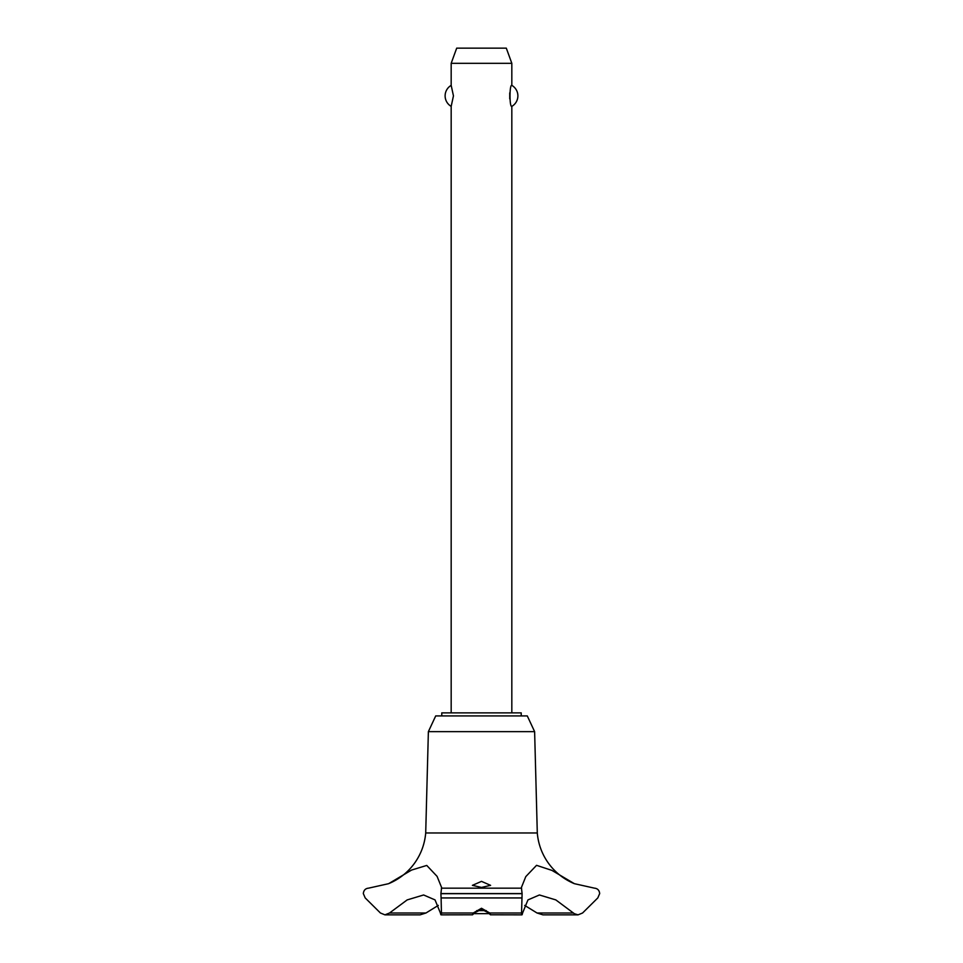 <?xml version="1.0" encoding="UTF-8"?>
<svg xmlns="http://www.w3.org/2000/svg" width="963" height="963" viewBox="0 0 963 963"><rect width="100%" height="100%" fill="white"/><g stroke="black" fill="none" stroke-linecap="round" stroke-linejoin="round"><path stroke-width="1.44" d="M521.224 715.918L521.224 712.885L441.776 712.885L441.776 715.918M384.935 914.85L420.073 914.85L425.971 912.996L389.534 912.996L384.935 914.85L380.421 912.996L365.206 897.937L363.316 893.568C363.701 890.257 365.446 888.452 368.54 888.163L388.643 883.673L411.55 870.071L426.753 865.436L437.082 876.366L441.596 887.513L440.898 893.688L522.102 893.688L521.404 887.513L525.786 876.619L536.547 865.328L551.931 870.396L574.357 883.673A60.2 60.2 0 0 1 537.294 832.971L534.621 731.639L527.291 715.918L435.709 715.918L428.379 731.639L425.706 832.971A60.2 60.2 0 0 1 389.582 883.264M425.971 912.996L438.309 905.401M574.357 883.673L594.46 888.163C597.554 888.452 599.299 890.257 599.684 893.568L597.794 897.937L582.579 912.996L578.065 914.85L574.357 913.706L555.832 899.911L539.388 894.976L527.965 899.911L522.584 912.996M440.898 893.568L522.102 893.568M481.5 908.265L489.758 912.996C491.082 915.428 490.769 915.428 488.843 912.996L481.5 909.313L474.157 912.996C472.231 915.428 471.918 915.428 473.242 912.996L481.5 908.265M488.843 912.996C490.769 915.428 491.082 915.428 489.758 912.996L521.561 912.996C521.741 915.464 522.078 915.464 522.572 912.996C522.078 915.464 521.741 915.464 521.561 912.996L522.102 893.688M481.5 887.429L472.4 885.346L481.5 881.374L490.6 885.346L481.5 887.429M441.066 914.85L472.4 914.79M474.157 912.996C472.231 915.428 471.918 915.428 473.242 912.996L441.439 912.996C441.259 915.464 440.922 915.464 440.428 912.996C440.922 915.464 441.259 915.464 441.439 912.996L441.102 897.937L521.898 897.937M511.822 712.885L511.822 106.375C509.403 107.579 509.403 84.166 511.822 85.37L511.822 63.317L451.178 63.317L451.178 85.37L453.453 95.867L451.178 106.375L451.178 712.885M509.74 92.869L509.74 98.864M451.178 63.317L456.691 48.15L506.309 48.15L511.822 63.317M511.822 85.37A12.134 12.134 0 0 1 511.822 106.375M451.178 106.375A12.134 12.134 0 0 1 451.178 85.37M476.781 910.601L486.219 910.601M489.336 913.634L473.664 913.634M490.6 914.79L521.934 914.85M573.466 912.996L537.029 912.996L542.927 914.85L578.065 914.85M524.691 905.401L537.029 912.996M440.416 912.996L435.035 899.911L423.612 894.976L407.168 899.911L389.534 912.996M440.898 893.688L441.102 897.937M441.367 888.163L521.633 888.163M389.449 883.324L395.685 880.206C402.967 876.005 409.106 870.528 414.126 863.787C420.843 854.59 424.695 844.322 425.706 832.971L537.294 832.971M428.379 731.639L534.621 731.639"/></g></svg>
